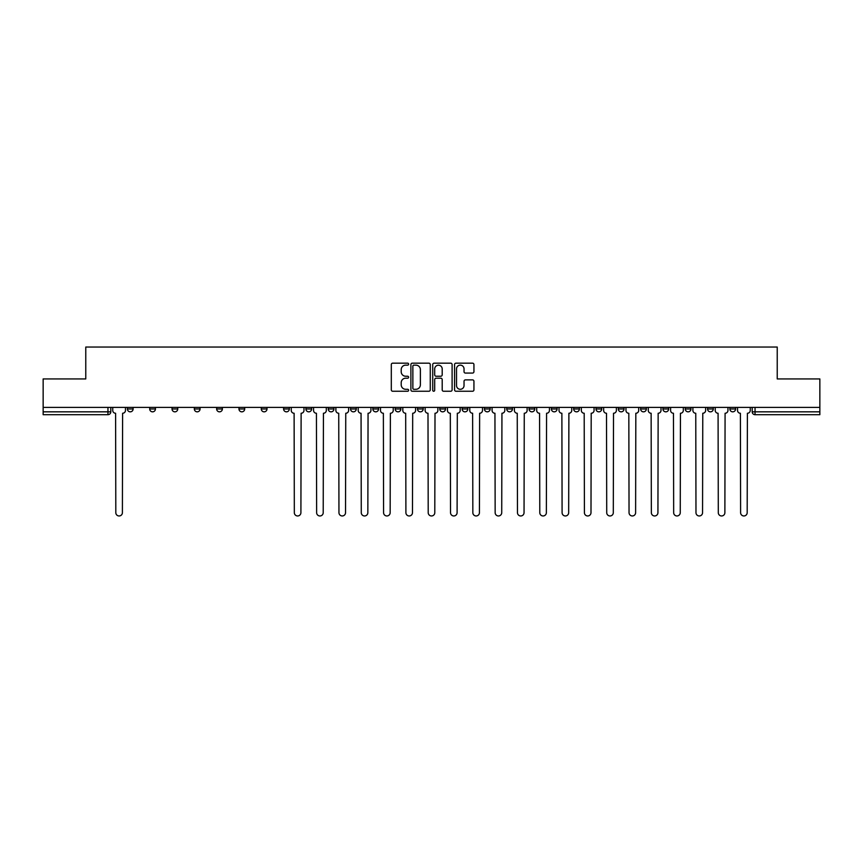 <?xml version="1.0" encoding="UTF-8"?>
<svg xmlns="http://www.w3.org/2000/svg" width="863" height="863" viewBox="0 0 863 863"><rect width="100%" height="100%" fill="white"/><g stroke="black" fill="none" stroke-linecap="round" stroke-linejoin="round"><path stroke-width="1.29" d="M408.62 364.164A0.982 0.982 0 0 0 407.627 363.172L392.719 363.172A1.402 1.402 0 0 0 391.306 364.585L391.306 389.849A1.402 1.402 0 0 0 392.719 391.252L407.627 391.252A0.982 0.982 0 0 0 408.62 390.27A0.982 0.982 0 0 0 407.627 389.289L405.696 389.289A4.488 4.488 0 0 1 401.209 384.801L401.209 382.697A4.488 4.488 0 0 1 405.696 378.199L407.627 378.199A0.982 0.982 0 0 0 408.62 377.217A0.982 0.982 0 0 0 407.627 376.236L405.696 376.236A4.488 4.488 0 0 1 401.209 371.737L401.209 369.634A4.488 4.488 0 0 1 405.696 365.146L407.627 365.146A0.982 0.982 0 0 0 408.62 364.164M729.882 408.976L729.882 407.401L729.882 408.976A2.859 2.859 0 0 0 732.741 411.834A2.859 2.859 0 0 1 729.882 408.976L735.6 408.976A2.859 2.859 0 0 1 732.741 411.834M685.254 407.401L685.254 408.976L690.972 408.976A2.859 2.859 0 0 1 688.113 411.834A2.859 2.859 0 0 1 685.254 408.976L685.254 407.401M662.935 408.976L662.935 407.401L662.935 408.976A2.859 2.859 0 0 0 665.794 411.834A2.859 2.859 0 0 1 662.935 408.976L668.663 408.976A2.859 2.859 0 0 1 665.794 411.834M640.626 408.976L640.626 407.401L640.626 408.976A2.859 2.859 0 0 0 643.485 411.834A2.859 2.859 0 0 1 640.626 408.976L646.344 408.976A2.859 2.859 0 0 1 643.485 411.834A2.859 2.859 0 0 0 646.344 408.976A2.859 2.859 0 0 1 643.485 411.834M573.679 408.976L573.679 407.401L573.679 408.976A2.859 2.859 0 0 0 576.538 411.834A2.859 2.859 0 0 1 573.679 408.976L579.397 408.976A2.859 2.859 0 0 1 576.538 411.834M551.371 407.401L551.371 408.976L557.088 408.976A2.859 2.859 0 0 1 554.229 411.834A2.859 2.859 0 0 1 551.371 408.976L551.371 407.401M529.051 407.401L529.051 408.976L534.769 408.976A2.859 2.859 0 0 1 531.91 411.834A2.859 2.859 0 0 1 529.051 408.976L529.051 407.401M506.743 407.401L506.743 408.976L512.46 408.976A2.859 2.859 0 0 1 509.602 411.834A2.859 2.859 0 0 1 506.743 408.976L506.743 407.401M484.423 408.976L484.423 407.401L484.423 408.976A2.859 2.859 0 0 0 487.282 411.834A2.859 2.859 0 0 1 484.423 408.976L490.141 408.976A2.859 2.859 0 0 1 487.282 411.834M439.796 407.401L439.796 408.976L445.513 408.976A2.859 2.859 0 0 1 442.654 411.834A2.859 2.859 0 0 1 439.796 408.976L439.796 407.401M417.487 408.976L417.487 407.401L417.487 408.976A2.859 2.859 0 0 0 420.346 411.834A2.859 2.859 0 0 1 417.487 408.976L423.204 408.976A2.859 2.859 0 0 1 420.346 411.834A2.859 2.859 0 0 0 423.204 408.976A2.859 2.859 0 0 1 420.346 411.834M283.603 407.401L283.603 408.976L289.321 408.976A2.859 2.859 0 0 1 286.462 411.834A2.859 2.859 0 0 1 283.603 408.976L283.603 407.401M261.284 407.401L261.284 408.976L267.001 408.976A2.859 2.859 0 0 1 264.143 411.834A2.859 2.859 0 0 1 261.284 408.976L261.284 407.401M238.965 407.401L238.965 408.976L244.693 408.976A2.859 2.859 0 0 1 241.834 411.834A2.859 2.859 0 0 1 238.965 408.976L238.965 407.401M194.337 407.401L194.337 408.976L200.065 408.976A2.859 2.859 0 0 1 197.206 411.834A2.859 2.859 0 0 1 194.337 408.976L194.337 407.401M172.028 407.401L172.028 408.976L177.746 408.976A2.859 2.859 0 0 1 174.887 411.834A2.859 2.859 0 0 1 172.028 408.976L172.028 407.401M472.536 373.075A1.402 1.402 0 0 0 473.938 371.673L473.938 364.585A1.402 1.402 0 0 0 472.536 363.172L455.966 363.172A1.402 1.402 0 0 0 454.564 364.585L454.564 389.849A1.402 1.402 0 0 0 455.966 391.252L472.536 391.252A1.402 1.402 0 0 0 473.938 389.849L473.938 381.284A1.402 1.402 0 0 0 472.536 379.882L465.437 379.882A1.402 1.402 0 0 0 464.035 381.284L464.035 385.534A3.754 3.754 0 0 1 460.281 389.289A3.754 3.754 0 0 1 456.527 385.534L456.527 368.9A3.754 3.754 0 0 1 460.281 365.146A3.754 3.754 0 0 1 464.035 368.9L464.035 371.673A1.402 1.402 0 0 0 465.437 373.075L472.536 373.075M43.15 407.401L43.15 378.933L85.771 378.933L85.771 347.034L777.229 347.034L777.229 378.933L819.85 378.933L819.85 407.401L43.15 407.401L43.15 411.834L110.809 411.834L110.809 407.401M430.27 364.585A1.402 1.402 0 0 0 428.868 363.172L412.298 363.172A1.402 1.402 0 0 0 410.896 364.585L410.896 389.849A1.402 1.402 0 0 0 412.298 391.252L428.868 391.252A1.402 1.402 0 0 0 430.27 389.849L430.27 364.585M434.132 363.172L450.702 363.172A1.402 1.402 0 0 1 452.104 364.585L452.104 389.849A1.402 1.402 0 0 1 450.702 391.252L443.614 391.252A1.402 1.402 0 0 1 442.201 389.849L442.201 379.601A1.402 1.402 0 0 0 440.799 378.199L436.095 378.199A1.402 1.402 0 0 0 434.693 379.601L434.693 390.27A0.982 0.982 0 0 1 433.711 391.252A0.982 0.982 0 0 1 432.73 390.27L432.73 364.585A1.402 1.402 0 0 1 434.132 363.172M752.191 407.401L752.191 411.834L819.85 411.834L819.85 414.693L755.049 414.693A2.859 2.859 0 0 1 752.191 411.834M819.85 407.401L819.85 411.834M107.951 407.401L107.951 414.693A2.859 2.859 0 0 0 110.809 411.834A2.859 2.859 0 0 1 107.951 414.693L43.15 414.693L43.15 411.834M735.6 407.401L735.6 408.976M713.291 407.401L713.291 408.976A2.859 2.859 0 0 1 710.422 411.834A2.859 2.859 0 0 1 707.563 408.976L713.291 408.976A2.859 2.859 0 0 1 710.422 411.834A2.859 2.859 0 0 0 713.291 408.976L713.291 407.401M707.563 407.401L707.563 408.976M690.972 407.401L690.972 408.976A2.859 2.859 0 0 1 688.113 411.834A2.859 2.859 0 0 0 690.972 408.976L690.972 407.401M668.663 407.401L668.663 408.976L668.663 407.401M646.344 407.401L646.344 408.976M624.035 407.401L624.035 408.976A2.859 2.859 0 0 1 621.166 411.834A2.859 2.859 0 0 1 618.307 408.976L624.035 408.976A2.859 2.859 0 0 1 621.166 411.834A2.859 2.859 0 0 0 624.035 408.976M618.307 407.401L618.307 408.976M601.716 407.401L601.716 408.976A2.859 2.859 0 0 1 598.857 411.834A2.859 2.859 0 0 1 595.999 408.976A2.859 2.859 0 0 0 598.857 411.834A2.859 2.859 0 0 0 601.716 408.976A2.859 2.859 0 0 1 598.857 411.834M595.999 407.401L595.999 408.976L601.716 408.976M579.397 407.401L579.397 408.976L579.397 407.401M557.088 407.401L557.088 408.976L557.088 407.401M534.769 407.401L534.769 408.976A2.859 2.859 0 0 1 531.91 411.834A2.859 2.859 0 0 0 534.769 408.976L534.769 407.401M512.46 407.401L512.46 408.976A2.859 2.859 0 0 1 509.602 411.834A2.859 2.859 0 0 0 512.46 408.976M490.141 407.401L490.141 408.976L490.141 407.401M467.832 407.401L467.832 408.976A2.859 2.859 0 0 1 464.974 411.834A2.859 2.859 0 0 1 462.115 408.976A2.859 2.859 0 0 0 464.974 411.834M462.115 407.401L462.115 408.976L467.832 408.976M445.513 407.401L445.513 408.976A2.859 2.859 0 0 1 442.654 411.834A2.859 2.859 0 0 0 445.513 408.976L445.513 407.401M423.204 407.401L423.204 408.976M400.885 407.401L400.885 408.976A2.859 2.859 0 0 1 398.026 411.834A2.859 2.859 0 0 1 395.168 408.976L400.885 408.976M395.168 407.401L395.168 408.976M378.577 407.401L378.577 408.976A2.859 2.859 0 0 1 375.718 411.834A2.859 2.859 0 0 1 372.859 408.976L378.577 408.976M372.859 407.401L372.859 408.976M356.257 407.401L356.257 408.976A2.859 2.859 0 0 1 353.399 411.834A2.859 2.859 0 0 1 350.54 408.976L356.257 408.976M350.54 407.401L350.54 408.976M333.949 407.401L333.949 408.976A2.859 2.859 0 0 1 331.09 411.834A2.859 2.859 0 0 1 328.231 408.976L333.949 408.976M328.231 407.401L328.231 408.976M311.629 407.401L311.629 408.976A2.859 2.859 0 0 1 308.771 411.834A2.859 2.859 0 0 1 305.912 408.976L311.629 408.976M305.912 407.401L305.912 408.976M289.321 407.401L289.321 408.976L289.321 407.401M267.001 407.401L267.001 408.976M244.693 407.401L244.693 408.976L244.693 407.401M222.374 407.401L222.374 408.976A2.859 2.859 0 0 1 219.515 411.834A2.859 2.859 0 0 1 216.656 408.976L222.374 408.976M216.656 407.401L216.656 408.976M200.065 407.401L200.065 408.976M177.746 407.401L177.746 408.976L177.746 407.401M155.437 407.401L155.437 408.976A2.859 2.859 0 0 1 152.578 411.834A2.859 2.859 0 0 1 149.709 408.976L155.437 408.976M149.709 407.401L149.709 408.976M127.4 407.401L127.4 408.976L133.118 408.976L133.118 407.401L133.118 408.976A2.859 2.859 0 0 1 130.259 411.834A2.859 2.859 0 0 1 127.4 408.976A2.859 2.859 0 0 0 130.259 411.834M413.841 365.146A0.982 0.982 0 0 0 412.859 366.128L412.859 388.307A0.982 0.982 0 0 0 413.841 389.289L415.88 389.289A4.488 4.488 0 0 0 420.378 384.801L420.378 369.634A4.488 4.488 0 0 0 415.88 365.146L413.841 365.146M442.201 368.965A3.754 3.754 0 0 0 438.447 365.211A3.754 3.754 0 0 0 434.693 368.965L434.693 374.833A1.402 1.402 0 0 0 436.095 376.236L440.799 376.236A1.402 1.402 0 0 0 442.201 374.833L442.201 368.965M112.74 407.401L112.74 410.4A2.859 2.859 0 0 0 115.599 413.258L115.815 512.676A3.29 3.29 0 0 0 119.105 515.966A3.29 3.29 0 0 0 122.395 512.676L122.611 413.258A2.859 2.859 0 0 0 125.469 410.4L125.469 407.401M291.252 407.401L291.252 410.4A2.859 2.859 0 0 0 294.11 413.258L294.326 512.676A3.29 3.29 0 0 0 297.616 515.966A3.29 3.29 0 0 0 300.907 512.676L301.122 413.258A2.859 2.859 0 0 0 303.981 410.4L303.981 407.401M313.56 407.401L313.56 410.4A2.859 2.859 0 0 0 316.43 413.258L316.635 512.676A3.29 3.29 0 0 0 319.925 515.966A3.29 3.29 0 0 0 323.215 512.676L323.431 413.258A2.859 2.859 0 0 0 326.3 410.4L326.3 407.401M335.88 407.401L335.88 410.4A2.859 2.859 0 0 0 338.738 413.258L338.954 512.676A3.29 3.29 0 0 0 342.244 515.966A3.29 3.29 0 0 0 345.534 512.676L345.75 413.258A2.859 2.859 0 0 0 348.609 410.4L348.609 407.401M358.188 407.401L358.188 410.4A2.859 2.859 0 0 0 361.058 413.258L361.273 512.676A3.29 3.29 0 0 0 364.553 515.966A3.29 3.29 0 0 0 367.843 512.676L368.059 413.258A2.859 2.859 0 0 0 370.928 410.4L370.928 407.401M380.507 407.401L380.507 410.4A2.859 2.859 0 0 0 383.366 413.258L383.582 512.676A3.29 3.29 0 0 0 386.872 515.966A3.29 3.29 0 0 0 390.162 512.676L390.378 413.258A2.859 2.859 0 0 0 393.237 410.4L393.237 407.401M402.816 407.401L402.816 410.4A2.859 2.859 0 0 0 405.686 413.258L405.901 512.676A3.29 3.29 0 0 0 409.181 515.966A3.29 3.29 0 0 0 412.471 512.676L412.687 413.258A2.859 2.859 0 0 0 415.556 410.4L415.556 407.401M425.135 407.401L425.135 410.4A2.859 2.859 0 0 0 427.994 413.258L428.21 512.676A3.29 3.29 0 0 0 431.5 515.966A3.29 3.29 0 0 0 434.79 512.676L435.006 413.258A2.859 2.859 0 0 0 437.865 410.4L437.865 407.401M447.444 407.401L447.444 410.4A2.859 2.859 0 0 0 450.313 413.258L450.529 512.676A3.29 3.29 0 0 0 453.819 515.966A3.29 3.29 0 0 0 457.099 512.676L457.314 413.258A2.859 2.859 0 0 0 460.184 410.4L460.184 407.401M469.763 407.401L469.763 410.4A2.859 2.859 0 0 0 472.622 413.258L472.838 512.676A3.29 3.29 0 0 0 476.128 515.966A3.29 3.29 0 0 0 479.418 512.676L479.634 413.258A2.859 2.859 0 0 0 482.493 410.4L482.493 407.401M492.072 407.401L492.072 410.4A2.859 2.859 0 0 0 494.941 413.258L495.157 512.676A3.29 3.29 0 0 0 498.447 515.966A3.29 3.29 0 0 0 501.727 512.676L501.942 413.258A2.859 2.859 0 0 0 504.812 410.4L504.812 407.401M514.391 407.401L514.391 410.4A2.859 2.859 0 0 0 517.25 413.258L517.466 512.676A3.29 3.29 0 0 0 520.756 515.966A3.29 3.29 0 0 0 524.046 512.676L524.262 413.258A2.859 2.859 0 0 0 527.12 410.4L527.12 407.401M536.7 407.401L536.7 410.4A2.859 2.859 0 0 0 539.569 413.258L539.785 512.676A3.29 3.29 0 0 0 543.075 515.966A3.29 3.29 0 0 0 546.365 512.676L546.57 413.258A2.859 2.859 0 0 0 549.44 410.4L549.44 407.401M559.019 407.401L559.019 410.4A2.859 2.859 0 0 0 561.878 413.258L562.093 512.676A3.29 3.29 0 0 0 565.384 515.966A3.29 3.29 0 0 0 568.674 512.676L568.89 413.258A2.859 2.859 0 0 0 571.748 410.4L571.748 407.401M581.338 407.401L581.338 410.4A2.859 2.859 0 0 0 584.197 413.258L584.413 512.676A3.29 3.29 0 0 0 587.703 515.966A3.29 3.29 0 0 0 590.993 512.676L591.198 413.258A2.859 2.859 0 0 0 594.068 410.4L594.068 407.401M603.647 407.401L603.647 410.4A2.859 2.859 0 0 0 606.506 413.258L606.721 512.676A3.29 3.29 0 0 0 610.012 515.966A3.29 3.29 0 0 0 613.302 512.676L613.517 413.258A2.859 2.859 0 0 0 616.376 410.4L616.376 407.401M625.966 407.401L625.966 410.4A2.859 2.859 0 0 0 628.825 413.258L629.041 512.676A3.29 3.29 0 0 0 632.331 515.966A3.29 3.29 0 0 0 635.621 512.676L635.826 413.258A2.859 2.859 0 0 0 638.696 410.4L638.696 407.401M648.275 407.401L648.275 410.4A2.859 2.859 0 0 0 651.134 413.258L651.349 512.676A3.29 3.29 0 0 0 654.639 515.966A3.29 3.29 0 0 0 657.93 512.676L658.145 413.258A2.859 2.859 0 0 0 661.004 410.4L661.004 407.401M670.594 407.401L670.594 410.4A2.859 2.859 0 0 0 673.453 413.258L673.669 512.676A3.29 3.29 0 0 0 676.959 515.966A3.29 3.29 0 0 0 680.249 512.676L680.454 413.258A2.859 2.859 0 0 0 683.323 410.4L683.323 407.401M692.903 407.401L692.903 410.4A2.859 2.859 0 0 0 695.761 413.258L695.977 512.676A3.29 3.29 0 0 0 699.267 515.966A3.29 3.29 0 0 0 702.558 512.676L702.773 413.258A2.859 2.859 0 0 0 705.632 410.4L705.632 407.401M715.222 407.401L715.222 410.4A2.859 2.859 0 0 0 718.081 413.258L718.296 512.676A3.29 3.29 0 0 0 721.587 515.966A3.29 3.29 0 0 0 724.877 512.676L725.082 413.258A2.859 2.859 0 0 0 727.951 410.4L727.951 407.401M737.531 407.401L737.531 410.4A2.859 2.859 0 0 0 740.389 413.258L740.605 512.676A3.29 3.29 0 0 0 743.895 515.966A3.29 3.29 0 0 0 747.185 512.676L747.401 413.258A2.859 2.859 0 0 0 750.26 410.4L750.26 407.401M755.049 407.401L755.049 414.693"/></g></svg>
